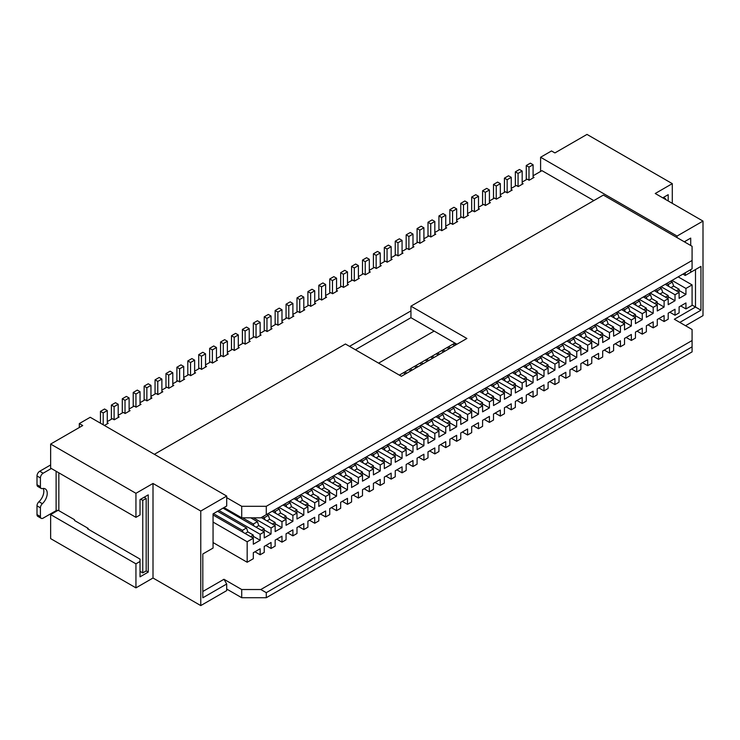 <?xml version="1.0" encoding="UTF-8"?>
<svg xmlns="http://www.w3.org/2000/svg" width="740" height="740" viewBox="0 0 740 740"><rect width="100%" height="100%" fill="white"/><g stroke="black" fill="none" stroke-linecap="round" stroke-linejoin="round"><path stroke-width="1.11" d="M672.29 183.649L586.996 134.412L554.926 152.921L551.513 150.951L540.598 157.259L677.072 236.051L703 221.084L655.233 193.501L672.29 183.649L672.29 203.352M540.598 171.44L540.598 157.259M703 221.084L703 315.638L685.527 325.72M456.932 344.23L410.94 317.682L410.94 306.175L603.377 195.083L677.072 237.623L677.072 236.051M593.822 200.596L541.957 170.653L533.087 175.778M668.202 200.984L668.202 194.685L662.744 197.839L663.419 197.441L665.473 198.625L665.473 199.412M664.104 197.839L664.104 197.044L668.202 194.685M665.473 198.625L664.788 199.014M679.801 322.409L700.956 310.199L700.956 266.391L690.716 272.292L690.716 269.619M690.716 245.504L690.716 238.095L684.306 241.804M700.956 310.199L695.498 307.045L674.344 319.255L692.085 329.504L692.085 340.529L260.822 589.521L241.712 589.521L223.97 579.272L226.699 583.999L226.699 589.049L241.712 597.716L266.28 597.716L692.085 351.879L692.085 340.529M266.28 597.716L266.28 592.666L692.085 346.838M241.712 597.716L241.712 589.521M260.822 589.521L266.28 592.666M135.947 587.865L50.644 538.618L50.644 514.587L135.947 563.834L135.947 587.865L153.004 578.014L200.771 605.588L226.699 590.622L226.699 589.049M200.771 605.588L200.771 511.044L226.699 496.068L90.225 417.277L79.309 423.576L82.723 425.546L50.644 444.065L135.947 493.312L135.947 517.343L50.644 468.096L50.644 444.065M226.699 583.999L202.816 597.791L202.816 553.982L213.055 548.072L213.055 513.875L226.699 505.993L226.699 496.068M410.94 317.682L355.394 349.752M154.373 454.305L345.432 343.998L401.385 376.299L466.894 338.485L410.94 306.175M677.072 237.623L692.085 246.291L692.085 260.48L266.28 506.308L241.712 506.308L226.699 497.641M226.699 505.993L223.97 507.575L241.712 517.815L260.822 517.815L692.085 268.833L692.085 260.48M266.28 514.661L266.28 506.308M690.716 238.095L685.259 241.249L685.259 242.35M690.716 272.292L685.259 275.447L682.937 274.105M685.259 272.764L685.259 275.447M700.956 266.391L695.498 269.536L695.498 307.045L692.085 305.074M223.97 579.272L202.816 591.491M378.603 363.146L434.139 331.076M454.887 343.055L453.935 343.601L455.979 344.785M454.61 345.571L452.565 344.396L453.935 343.601M452.565 344.396L443.01 349.909L445.064 351.093M443.695 351.879L441.651 350.695L443.01 349.909M441.651 350.695L432.095 356.208L434.139 357.392M432.78 358.179L430.736 356.995L432.095 356.208M430.736 356.995L421.18 362.517L423.225 363.701M421.865 364.487L419.811 363.303L421.18 362.517M419.811 363.303L410.256 368.816L412.31 370M410.94 370.786L408.896 369.602L410.256 368.816M408.896 369.602L399.341 375.125M213.055 522.07L247.169 541.773L247.169 562.252L253.311 558.709L253.311 552.725L260.138 548.784L260.138 554.769L264.236 552.41L264.236 546.416L271.053 542.476L271.053 548.47L275.151 546.101L275.151 540.117L281.977 536.176L281.977 542.161L286.065 539.802L286.065 533.808L292.892 529.868L292.892 535.862L296.99 533.494L296.99 527.509L303.807 523.568L303.807 529.553L307.905 527.195L307.905 521.201L314.731 517.269L314.731 523.254L318.82 520.886L318.82 514.901L325.646 510.961L325.646 516.946L329.744 514.587L329.744 508.602L336.561 504.662L336.561 510.646L340.659 508.278L340.659 502.293L347.486 498.353L347.486 504.347L351.574 501.979L351.574 495.994L358.401 492.054L358.401 498.038L362.498 495.68L362.498 489.686L369.315 485.745L369.315 491.739L373.413 489.371L373.413 483.387L380.24 479.446L380.24 485.431L384.328 483.072L384.328 477.078L391.155 473.138L391.155 479.132L395.253 476.763L395.253 470.779L402.07 466.838L402.07 472.823L406.168 470.464L406.168 464.47L412.994 460.53L412.994 466.524L417.082 464.156L417.082 458.171L423.909 454.231L423.909 460.215L427.998 457.857L427.998 451.863L434.824 447.931L434.824 453.916L438.922 451.548L438.922 445.563L445.748 441.623L445.748 447.608L449.837 445.249L449.837 439.264L456.663 435.324L456.663 441.308L460.752 438.94L460.752 432.956L467.578 429.015L467.578 435.009L471.676 432.641L471.676 426.656L478.502 422.716L478.502 428.7L482.591 426.342L482.591 420.348L489.418 416.407L489.418 422.401L493.506 420.033L493.506 414.049L500.332 410.108L500.332 416.093L504.43 413.734L504.43 407.74L511.248 403.8L511.248 409.793L515.345 407.425L515.345 401.441L522.172 397.5L522.172 403.485L526.26 401.126L526.26 395.132L533.087 391.192L533.087 397.186L537.185 394.818L537.185 388.833L544.002 384.893L544.002 390.877L548.1 388.519L548.1 382.525L554.926 378.584L554.926 384.578L559.015 382.21L559.015 376.225L565.841 372.285L565.841 378.269L569.939 375.911L569.939 369.917L576.756 365.986L576.756 371.97L580.854 369.602L580.854 363.618L587.68 359.677L587.68 365.671L591.769 363.303L591.769 357.318L598.595 353.378L598.595 359.363L602.693 357.004L602.693 351.01L609.51 347.069L609.51 353.063L613.608 350.695L613.608 344.711L620.435 340.77L620.435 346.755L624.523 344.396L624.523 338.402L631.35 334.462L631.35 340.456L635.447 338.088L635.447 332.103L642.265 328.162L642.265 334.147L646.362 331.788L646.362 325.794L653.189 321.854L653.189 327.848L657.277 325.48L657.277 319.495L664.104 315.555L664.104 321.539L668.202 319.18L668.202 313.187L675.019 309.246L675.019 315.24L679.116 312.872L679.116 306.887L685.943 302.947L685.943 308.932L692.085 305.389L692.085 284.9L685.943 288.452L685.943 294.437L679.116 298.377L679.116 292.393L665.195 284.354M247.169 562.252L213.055 542.559M247.169 541.773L253.311 538.221L213.055 514.975M218.92 510.489L260.138 534.28L260.138 540.274L253.311 544.215L253.311 538.221M260.138 540.274L253.311 536.334M217.56 511.275L246.494 527.981L247.854 531.921L253.311 535.076L253.043 538.063M107.282 423.817L107.282 410.58L104.553 408.998L100.464 411.366L100.464 423.188M107.282 422.716L108.243 423.262L104.423 425.472M349.53 346.357L410.94 310.902M118.206 416.407L119.159 416.962L114.247 419.793L112.332 418.692L107.282 421.606M129.121 410.108L130.074 410.654L125.162 413.493L123.256 412.393L118.206 415.307M140.036 403.8L140.998 404.355L136.077 407.194L134.171 406.084L129.121 408.998M150.96 397.5L151.913 398.046L147.001 400.886L145.086 399.785L140.036 402.699M161.875 391.192L162.828 391.747L157.916 394.587L156.011 393.476L150.96 396.4M172.79 384.893L173.752 385.447L168.831 388.278L166.926 387.177L161.875 390.091M183.714 378.584L184.667 379.139L179.755 381.979L177.84 380.869L172.79 383.792M194.629 372.285L195.582 372.84L190.67 375.67L188.765 374.57L183.714 377.483M205.544 365.986L206.506 366.531L201.585 369.371L199.68 368.27L194.629 371.184M216.469 359.677L217.421 360.232L212.51 363.062L210.595 361.962L205.544 364.875M227.383 353.378L228.336 353.924L223.424 356.763L221.519 355.663L216.469 358.576M238.299 347.069L239.261 347.624L234.34 350.455L232.434 349.354L227.383 352.268M249.223 340.77L250.175 341.316L245.264 344.156L243.349 343.055L238.299 345.969M260.138 334.462L261.091 335.017L256.179 337.856L254.273 336.746L249.223 339.66M271.053 328.162L272.015 328.708L267.094 331.548L265.188 330.447L260.138 333.361M281.977 321.854L282.93 322.409L278.018 325.249L276.103 324.139L271.053 327.062M292.892 315.555L293.845 316.1L288.933 318.94L287.028 317.839L281.977 320.753M303.807 309.246L304.769 309.801L299.848 312.641L297.943 311.531L292.892 314.454M314.731 302.947L315.684 303.502L310.772 306.332L308.858 305.232L303.807 308.145M325.646 296.647L326.599 297.193L321.687 300.033L319.772 298.932L314.731 301.846M336.561 290.339L337.523 290.894L332.602 293.725L330.697 292.624L325.646 295.538M347.486 284.04L348.438 284.586L343.526 287.425L341.612 286.325L336.561 289.238M358.401 277.731L359.353 278.286L354.442 281.117L352.527 280.016L347.486 282.93M369.315 271.432L370.278 271.978L365.357 274.818L363.451 273.717L358.401 276.631M380.24 265.124L381.193 265.679L376.281 268.518L374.366 267.408L369.315 270.322M391.155 258.824L392.108 259.37L387.196 262.21L385.281 261.109L380.24 264.023M402.07 252.516L403.023 253.071L398.111 255.911L396.205 254.8L391.155 257.724M412.994 246.217L413.947 246.762L409.035 249.602L407.12 248.501L402.07 251.415M423.909 239.908L424.862 240.463L419.95 243.303L418.035 242.193L412.994 245.116M434.824 233.609L435.777 234.164L430.865 236.994L428.96 235.894L423.909 238.807M445.748 227.3L446.701 227.855L441.789 230.695L439.875 229.594L434.824 232.508M456.663 221.001L457.616 221.556L452.704 224.387L450.789 223.286L445.748 226.2M467.578 214.702L468.531 215.248L463.619 218.087L461.714 216.987L456.663 219.9M478.502 208.393L479.455 208.948L474.543 211.779L472.629 210.678L467.578 213.592M489.418 202.094L490.37 202.64L485.459 205.48L483.544 204.379L478.502 207.293M500.332 195.786L501.285 196.34L496.374 199.171L494.468 198.07L489.418 200.984M511.248 189.486L512.21 190.032L507.298 192.872L505.383 191.771L500.332 194.685M522.172 183.178L523.125 183.733L518.213 186.572L516.298 185.463L511.248 188.376M533.087 176.879L534.04 177.424L529.128 180.264L527.222 179.163L522.172 182.077M118.206 417.508L118.206 404.271L115.477 402.699L111.379 405.067L111.379 419.247M263.958 531.764L264.236 528.767L258.769 525.613L257.409 521.682L250.721 517.815M253.996 526.01L253.311 524.04L242.535 517.815M114.108 419.719L114.108 406.639L111.379 405.067M257.409 521.682L253.311 524.04M258.769 525.613L256.04 527.195M264.236 528.767L261.498 530.349M253.45 517.815L271.053 527.981L271.053 533.966L264.236 530.025M271.053 533.966L264.236 537.906L264.236 531.921L223.018 508.121M260.138 534.28L264.236 531.921M271.053 527.981L275.151 525.613L261.229 517.584M268.056 513.643L281.977 521.682L281.977 527.666L275.151 531.607L275.151 525.613M281.977 521.682L286.065 519.313L272.144 511.275M278.971 507.335L292.892 515.373L292.892 521.358L286.065 525.298L286.065 519.313M292.892 515.373L296.99 513.014L283.068 504.976M289.886 501.036L303.807 509.074L303.807 515.059L296.99 518.999L296.99 513.014M303.807 509.074L307.905 506.706L293.983 498.668M300.81 494.727L314.731 502.765L314.731 508.759L307.905 512.691L307.905 506.706M314.731 502.765L318.82 500.407L304.899 492.368M311.725 488.428L325.646 496.466L325.646 502.451L318.82 506.391L318.82 500.407M325.646 496.466L329.744 494.098L315.823 486.06M322.64 482.119L336.561 490.158L336.561 496.151L329.744 500.092L329.744 494.098M336.561 490.158L340.659 487.799L326.738 479.76M333.564 475.82L347.486 483.858L347.486 489.843L340.659 493.784L340.659 487.799M347.486 483.858L351.574 481.49L337.653 473.452M344.479 469.512L358.401 477.55L358.401 483.544L351.574 487.484L351.574 481.49M358.401 477.55L362.498 475.191L348.577 467.153M355.394 463.212L369.315 471.25L369.315 477.235L362.498 481.176L362.498 475.191M369.315 471.25L373.413 468.882L359.492 460.844M366.319 456.913L380.24 464.942L380.24 470.936L373.413 474.877L373.413 468.882M380.24 464.942L384.328 462.583L370.407 454.545M377.233 450.605L391.155 458.643L391.155 464.628L384.328 468.568L384.328 462.583M391.155 458.643L395.253 456.275L381.331 448.246M388.149 444.305L402.07 452.344L402.07 458.328L395.253 462.269L395.253 456.275M402.07 452.344L406.168 449.976L392.246 441.937M399.073 437.997L412.994 446.035L412.994 452.02L406.168 455.96L406.168 449.976M412.994 446.035L417.082 443.676L403.161 435.638M409.988 431.697L423.909 439.736L423.909 445.721L417.082 449.661L417.082 443.676M423.909 439.736L427.998 437.368L414.086 429.329M420.903 425.389L434.824 433.427L434.824 439.421L427.998 443.353L427.998 437.368M434.824 433.427L438.922 431.069L425 423.03M431.827 419.09L445.748 427.128L445.748 433.113L438.922 437.053L438.922 431.069M445.748 427.128L449.837 424.76L435.916 416.722M442.742 412.781L456.663 420.82L456.663 426.814L449.837 430.754L449.837 424.76M456.663 420.82L460.752 418.461L446.84 410.423M453.657 406.482L467.578 414.52L467.578 420.505L460.752 424.446L460.752 418.461M467.578 414.52L471.676 412.152L457.755 404.114M464.581 400.174L478.502 408.212L478.502 414.206L471.676 418.146L471.676 412.152M478.502 408.212L482.591 405.853L468.67 397.815M475.496 393.874L489.418 401.913L489.418 407.897L482.591 411.838L482.591 405.853M489.418 401.913L493.506 399.545L479.594 391.506M486.411 387.575L500.332 395.604L500.332 401.598L493.506 405.539L493.506 399.545M500.332 395.604L504.43 393.245L490.509 385.207M497.335 381.267L511.248 389.305L511.248 395.289L504.43 399.23L504.43 393.245M511.248 389.305L515.345 386.937L501.424 378.908M508.251 374.967L522.172 382.996L522.172 388.99L515.345 392.931L515.345 386.937M522.172 382.996L526.26 380.638L512.339 372.599M519.166 368.659L533.087 376.697L533.087 382.682L526.26 386.622L526.26 380.638M533.087 376.697L537.185 374.329L523.263 366.3M530.09 362.36L544.002 370.398L544.002 376.382L537.185 380.323L537.185 374.329M544.002 370.398L548.1 368.03L534.178 359.992M541.005 356.051L554.926 364.089L554.926 370.083L548.1 374.014L548.1 368.03M554.926 364.089L559.015 361.731L545.093 353.692M551.92 349.752L565.841 357.79L565.841 363.775L559.015 367.715L559.015 361.731M565.841 357.79L569.939 355.422L556.018 347.384M562.844 343.443L576.756 351.482L576.756 357.476L569.939 361.416L569.939 355.422M576.756 351.482L580.854 349.123L566.933 341.085M573.759 337.144L587.68 345.182L587.68 351.167L580.854 355.108L580.854 349.123M587.68 345.182L591.769 342.814L577.848 334.776M584.674 330.836L598.595 338.874L598.595 344.868L591.769 348.808L591.769 342.814M598.595 338.874L602.693 336.515L588.772 328.477M595.589 324.536L609.51 332.575L609.51 338.559L602.693 342.5L602.693 336.515M609.51 332.575L613.608 330.207L599.687 322.168M606.513 318.237L620.435 326.266L620.435 332.26L613.608 336.2L613.608 330.207M620.435 326.266L624.523 323.907L610.602 315.869M617.428 311.929L631.35 319.967L631.35 325.952L624.523 329.892L624.523 323.907M631.35 319.967L635.447 317.599L621.526 309.57M628.343 305.629L642.265 313.658L642.265 319.652L635.447 323.593L635.447 317.599M642.265 313.658L646.362 311.3L632.441 303.261M639.268 299.321L653.189 307.359L653.189 313.344L646.362 317.284L646.362 311.3M653.189 307.359L657.277 304.991L643.356 296.962M650.183 293.022L664.104 301.06L664.104 307.045L657.277 310.985L657.277 304.991M664.104 301.06L668.202 298.692L654.28 290.654M661.098 286.713L675.019 294.751L675.019 300.736L668.202 304.677L668.202 298.692M675.019 294.751L679.116 292.393M260.138 554.769L254.949 551.781M271.053 548.47L265.873 545.473M281.977 542.161L276.788 539.173M292.892 535.862L287.703 532.865M303.807 529.553L298.627 526.566M314.731 523.254L309.542 520.257M325.646 516.946L320.457 513.958M336.561 510.646L331.381 507.649M347.486 504.347L342.296 501.35M358.401 498.038L353.211 495.041M369.315 491.739L364.136 488.742M380.24 485.431L375.05 482.434M391.155 479.132L385.966 476.135M402.07 472.823L396.89 469.835M412.994 466.524L407.805 463.527M423.909 460.215L418.72 457.228M434.824 453.916L429.644 450.919M445.748 447.608L440.559 444.62M456.663 441.308L451.474 438.311M467.578 435.009L462.398 432.012M478.502 428.7L473.313 425.704M489.418 422.401L484.228 419.404M500.332 416.093L495.152 413.096M511.248 409.793L506.068 406.796M522.172 403.485L516.982 400.497M533.087 397.186L527.898 394.189M544.002 390.877L538.822 387.889M554.926 384.578L549.737 381.581M565.841 378.269L560.652 375.282M576.756 371.97L571.576 368.973M587.68 365.671L582.491 362.674M598.595 359.363L593.406 356.365M609.51 353.063L604.33 350.066M620.435 346.755L615.245 343.758M631.35 340.456L626.16 337.459M642.265 334.147L637.085 331.159M653.189 327.848L648 324.851M664.104 321.539L658.915 318.552M675.019 315.24L669.839 312.243M685.943 308.932L680.754 305.944M678.164 276.862L692.085 284.9M672.022 280.414L685.943 288.452M679.116 290.496L685.943 294.437M533.087 177.979L533.087 164.743L530.358 163.17L526.26 165.529L526.26 179.709M678.848 292.235L679.116 289.238L673.659 286.084L672.29 282.144L670.653 281.2M668.877 286.482L668.202 284.512L666.564 283.559M528.998 180.19L528.998 167.111L526.26 165.529M672.29 282.144L668.202 284.512M673.659 286.084L670.93 287.657M679.116 289.238L676.388 290.811M675.019 300.736L668.202 296.805M522.172 184.288L522.172 171.042L519.443 169.469L515.345 171.837L515.345 186.018M667.924 298.535L668.202 295.538L662.744 292.393L661.375 288.452L659.738 287.499M657.962 292.781L657.277 290.811L655.64 289.867M518.074 186.489L518.074 173.41L515.345 171.837M661.375 288.452L657.277 290.811M662.744 292.393L660.006 293.965M668.202 295.538L665.473 297.119M664.104 307.045L657.277 303.104M511.248 190.587L511.248 177.35L508.519 175.778L504.43 178.137L504.43 192.317M657.009 304.834L657.277 301.846L651.82 298.692L650.46 294.751L648.823 293.808M647.047 299.089L646.362 297.119L644.725 296.167M507.159 192.798L507.159 179.709L504.43 178.137M650.46 294.751L646.362 297.119M651.82 298.692L649.091 300.264M657.277 301.846L654.548 303.418M653.189 313.344L646.362 309.403M500.332 196.886L500.332 183.649L497.604 182.077L493.506 184.445L493.506 198.625M646.094 311.142L646.362 308.145L640.905 304.991L639.536 301.06L637.899 300.107M636.123 305.389L635.447 303.418L633.81 302.475M496.244 199.097L496.244 186.018L493.506 184.445M639.536 301.06L635.447 303.418M640.905 304.991L638.176 306.573M646.362 308.145L643.634 309.727M642.265 319.652L635.447 315.712M489.418 203.195L489.418 189.958L486.689 188.376L482.591 190.744L482.591 204.924M635.17 317.442L635.447 314.454L629.99 311.3L628.621 307.359L626.984 306.416M625.207 311.697L624.523 309.727L622.886 308.774M485.32 205.396L485.32 192.317L482.591 190.744M628.621 307.359L624.523 309.727M629.99 311.3L627.252 312.872M635.447 314.454L632.719 316.026M631.35 325.952L624.523 322.011M478.502 209.494L478.502 196.257L475.765 194.685L471.676 197.044L471.676 211.233M624.255 323.75L624.523 320.753L619.066 317.599L617.706 313.658L616.068 312.715M614.293 317.996L613.608 316.026L611.971 315.083M474.405 211.705L474.405 198.625L471.676 197.044M617.706 313.658L613.608 316.026M619.066 317.599L616.337 319.18M624.523 320.753L621.794 322.325M620.435 332.26L613.608 328.32M467.578 215.803L467.578 202.566L464.85 200.984L460.752 203.352L460.752 217.532M613.34 330.049L613.608 327.062L608.151 323.907L606.782 319.967L605.144 319.023M603.377 324.296L602.693 322.325L601.056 321.382M463.49 218.004L463.49 204.924L460.752 203.352M606.782 319.967L602.693 322.325M608.151 323.907L605.422 325.48M613.608 327.062L610.879 328.634M609.51 338.559L602.693 334.619M456.663 222.102L456.663 208.865L453.935 207.293L449.837 209.651L449.837 223.841M602.416 336.358L602.693 333.361L597.236 330.207L595.866 326.266L594.229 325.322M592.453 330.604L591.769 328.634L590.132 327.69M452.565 224.312L452.565 211.233L449.837 209.651M595.866 326.266L591.769 328.634M597.236 330.207L594.498 331.788M602.693 333.361L599.964 334.933M598.595 344.868L591.769 340.927M445.748 228.41L445.748 215.174L443.01 213.592L438.922 215.96L438.922 230.14M591.501 342.657L591.769 339.66L586.311 336.515L584.952 332.575L583.314 331.631M581.538 336.904L580.854 334.933L579.216 333.99M441.651 230.612L441.651 217.532L438.922 215.96M584.952 332.575L580.854 334.933M586.311 336.515L583.582 338.088M591.769 339.66L589.04 341.242M587.68 351.167L580.854 347.226M434.824 234.71L434.824 221.473L432.095 219.9L427.998 222.259L427.998 236.449M580.586 348.966L580.854 345.969L575.396 342.814L574.027 338.874L572.39 337.93M570.623 343.212L569.939 341.242L568.302 340.298M430.736 236.92L430.736 223.841L427.998 222.259M574.027 338.874L569.939 341.242M575.396 342.814L572.668 344.396M580.854 345.969L578.125 347.541M576.756 357.476L569.939 353.535M423.909 241.018L423.909 227.781L421.18 226.2L417.082 228.567L417.082 242.748M569.661 355.265L569.939 352.268L564.481 349.123L563.112 345.182L561.475 344.239M559.699 349.511L559.015 347.541L557.377 346.598M419.811 243.22L419.811 230.14L417.082 228.567M563.112 345.182L559.015 347.541M564.481 349.123L561.752 350.695M569.939 352.268L567.21 353.85M565.841 363.775L559.015 359.834M412.994 247.317L412.994 234.081L410.256 232.508L406.168 234.867L406.168 249.056M558.746 361.573L559.015 358.576L553.557 355.422L552.197 351.482L550.56 350.538M548.784 355.82L548.1 353.85L546.462 352.906M408.896 249.528L408.896 236.449L406.168 234.867M552.197 351.482L548.1 353.85M553.557 355.422L550.828 356.995M559.015 358.576L556.286 360.149M554.926 370.083L548.1 366.143M402.07 253.626L402.07 240.38L399.341 238.807L395.253 241.175L395.253 255.356M547.831 367.873L548.1 364.875L542.642 361.731L541.273 357.79L539.636 356.837M537.869 362.119L537.185 360.149L535.547 359.205M397.981 255.827L397.981 242.748L395.253 241.175M541.273 357.79L537.185 360.149M542.642 361.731L539.913 363.303M548.1 364.875L545.371 366.457M544.002 376.382L537.185 372.442M391.155 259.925L391.155 246.688L388.426 245.116L384.328 247.475L384.328 261.655M536.907 374.172L537.185 371.184L531.727 368.03L530.358 364.089L528.721 363.146M526.945 368.428L526.26 366.457L524.623 365.505M387.057 262.136L387.057 249.047L384.328 247.475M530.358 364.089L526.26 366.457M531.727 368.03L528.998 369.602M537.185 371.184L534.456 372.757M533.087 382.682L526.26 378.75M380.24 266.224L380.24 252.988L377.502 251.415L373.413 253.783L373.413 267.963M525.992 380.48L526.26 377.483L520.803 374.329L519.443 370.398L517.806 369.445M516.03 374.727L515.345 372.757L513.708 371.813M376.142 268.435L376.142 255.356L373.413 253.783M519.443 370.398L515.345 372.757M520.803 374.329L518.074 375.911M526.26 377.483L523.532 379.065M522.172 388.99L515.345 385.05M369.315 272.533L369.315 259.296L366.587 257.714L362.498 260.082L362.498 274.262M515.077 386.779L515.345 383.792L509.888 380.638L508.519 376.697L506.882 375.754M505.115 381.035L504.43 379.065L502.793 378.112M450.521 347.939L448.477 346.755M365.227 274.734L365.227 261.655L362.498 260.082M508.519 376.697L504.43 379.065M509.888 380.638L507.159 382.21M515.345 383.792L512.616 385.364M449.152 348.725L447.108 347.541M511.248 395.289L504.43 391.349M358.401 278.832L358.401 265.595L355.672 264.023L351.574 266.382L351.574 280.571M504.153 393.088L504.43 390.091L498.973 386.937L497.604 382.996L495.966 382.053M494.191 387.335L493.506 385.364L491.869 384.421M439.606 354.238L437.553 353.063M354.303 281.043L354.303 267.963L351.574 266.382M497.604 382.996L493.506 385.364M498.973 386.937L496.244 388.519M504.43 390.091L501.702 391.664M438.237 355.024L436.193 353.85M500.332 401.598L493.506 397.657M347.486 285.141L347.486 271.904L344.748 270.322L340.659 272.69L340.659 286.87M493.238 399.387L493.506 396.4L488.049 393.245L486.689 389.305L485.052 388.361M483.276 393.634L482.591 391.664L480.954 390.72M428.682 360.546L426.638 359.363M343.388 287.342L343.388 274.262L340.659 272.69M486.689 389.305L482.591 391.664M488.049 393.245L485.32 394.818M493.506 396.4L490.777 397.972M427.322 361.333L425.269 360.149M489.418 407.897L482.591 403.957M336.561 291.44L336.561 278.203L333.832 276.631L329.744 278.989L329.744 293.179M482.323 405.696L482.591 402.699L477.134 399.545L475.765 395.604L474.127 394.661M472.361 399.942L471.676 397.972L470.039 397.029M417.767 366.846L415.723 365.662M332.473 293.651L332.473 280.571L329.744 278.989M475.765 395.604L471.676 397.972M477.134 399.545L474.405 401.126M482.591 402.699L479.862 404.271M416.398 367.632L414.354 366.457M478.502 414.206L471.676 410.265M325.646 297.748L325.646 284.512L322.918 282.93L318.82 285.298L318.82 299.478M471.399 411.995L471.676 408.998L466.219 405.853L464.85 401.913L463.212 400.969M461.436 406.242L460.752 404.271L459.115 403.328M406.852 373.154L404.799 371.97M321.549 299.95L321.549 286.87L318.82 285.298M464.85 401.913L460.752 404.271M466.219 405.853L463.49 407.425M471.676 408.998L468.947 410.58M405.483 373.94L403.439 372.757M467.578 420.505L460.752 416.565M314.731 304.048L314.731 290.811L312.002 289.238L307.905 291.597L307.905 305.786M460.483 418.304L460.752 415.307L455.294 412.152L453.935 408.212L452.297 407.268M450.521 412.55L449.837 410.58L448.2 409.636M310.634 306.258L310.634 293.179L307.905 291.597M453.935 408.212L449.837 410.58M455.294 412.152L452.565 413.734M460.752 415.307L458.023 416.879M456.663 426.814L449.837 422.873M303.807 310.356L303.807 297.119L301.078 295.538L296.99 297.906L296.99 312.086M449.569 424.603L449.837 421.606L444.379 418.461L443.01 414.52L441.373 413.577M439.606 418.849L438.922 416.879L437.285 415.936M299.719 312.558L299.719 299.478L296.99 297.906M443.01 414.52L438.922 416.879M444.379 418.461L441.651 420.033M449.837 421.606L447.108 423.188M445.748 433.113L438.922 429.172M292.892 316.655L292.892 303.418L290.163 301.846L286.065 304.205L286.065 318.394M438.644 430.911L438.922 427.914L433.464 424.76L432.095 420.82L430.458 419.876M428.682 425.158L427.998 423.188L426.36 422.244M288.794 318.866L288.794 305.786L286.065 304.205M432.095 420.82L427.998 423.188M433.464 424.76L430.736 426.342M438.922 427.914L436.193 429.487M434.824 439.421L427.998 435.481M281.977 322.964L281.977 309.727L279.248 308.145L275.151 310.513L275.151 324.693M427.729 437.211L427.998 434.214L422.54 431.069L421.18 427.128L419.543 426.175M417.767 431.457L417.082 429.487L415.445 428.543M277.879 325.165L277.879 312.086L275.151 310.513M421.18 427.128L417.082 429.487M422.54 431.069L419.811 432.641M427.998 434.214L425.269 435.795M423.909 445.721L417.082 441.78M271.053 329.263L271.053 316.026L268.324 314.454L264.236 316.812L264.236 330.993M416.814 443.51L417.082 440.522L411.625 437.368L410.256 433.427L408.619 432.484M406.852 437.766L406.168 435.795L404.53 434.843M266.964 331.474L266.964 318.394L264.236 316.812M410.256 433.427L406.168 435.795M411.625 437.368L408.896 438.94M417.082 440.522L414.354 442.095M412.994 452.02L406.168 448.089M260.138 335.562L260.138 322.325L257.409 320.753L253.311 323.121L253.311 337.301M405.89 449.818L406.168 446.821L400.71 443.676L399.341 439.736L397.704 438.783M395.928 444.065L395.253 442.095L393.606 441.151M256.04 337.773L256.04 324.693L253.311 323.121M399.341 439.736L395.253 442.095M400.71 443.676L397.981 445.249M406.168 446.821L403.439 448.403M402.07 458.328L395.253 454.388M249.223 341.871L249.223 328.634L246.494 327.062L242.396 329.42L242.396 343.601M394.975 456.118L395.253 453.13L389.786 449.976L388.426 446.035L386.789 445.092M385.013 450.373L384.328 448.403L382.691 447.45M245.125 344.072L245.125 330.993L242.396 329.42M388.426 446.035L384.328 448.403M389.786 449.976L387.057 451.548M395.253 453.13L392.514 454.702M391.155 464.628L384.328 460.687M238.299 348.17L238.299 334.933L235.57 333.361L231.481 335.729L231.481 349.909M384.06 462.426L384.328 459.429L378.871 456.275L377.502 452.344L375.865 451.391M374.098 456.673L373.413 454.702L371.776 453.759M234.21 350.381L234.21 337.301L231.481 335.729M377.502 452.344L373.413 454.702M378.871 456.275L376.142 457.857M384.328 459.429L381.6 461.011M380.24 470.936L373.413 466.996M227.383 354.479L227.383 341.242L224.655 339.66L220.557 342.028L220.557 356.208M373.136 468.725L373.413 465.738L367.956 462.583L366.587 458.643L364.95 457.699M363.174 462.972L362.498 461.011L360.852 460.058M223.286 356.68L223.286 343.601L220.557 342.028M366.587 458.643L362.498 461.011M367.956 462.583L365.227 464.156M373.413 465.738L370.685 467.31M369.315 477.235L362.498 473.295M216.469 360.778L216.469 347.541L213.74 345.969L209.642 348.327L209.642 362.517M362.221 475.034L362.498 472.037L357.032 468.882L355.672 464.942L354.035 463.999M352.259 469.28L351.574 467.31L349.937 466.367M212.371 362.989L212.371 349.909L209.642 348.327M355.672 464.942L351.574 467.31M357.032 468.882L354.303 470.464M362.498 472.037L359.76 473.609M358.401 483.544L351.574 479.603M205.544 367.086L205.544 353.85L202.816 352.268L198.727 354.636L198.727 368.816M351.306 481.333L351.574 478.345L346.117 475.191L344.748 471.25L343.11 470.307M341.344 475.579L340.659 473.609L339.022 472.666M201.456 369.288L201.456 356.208L198.727 354.636M344.748 471.25L340.659 473.609M346.117 475.191L343.388 476.763M351.574 478.345L348.845 479.918M347.486 489.843L340.659 485.902M194.629 373.386L194.629 360.149L191.901 358.576L187.803 360.935L187.803 375.125M340.382 487.641L340.659 484.645L335.202 481.49L333.832 477.55L332.195 476.606M330.419 481.888L329.744 479.918L328.098 478.974M190.531 375.596L190.531 362.517L187.803 360.935M333.832 477.55L329.744 479.918M335.202 481.49L332.473 483.072M340.659 484.645L337.93 486.217M336.561 496.151L329.744 492.211M183.714 379.694L183.714 366.457L180.986 364.875L176.888 367.243L176.888 381.424M329.466 493.941L329.744 490.944L324.277 487.799L322.918 483.858L321.28 482.915M319.504 488.187L318.82 486.217L317.183 485.274M179.617 381.896L179.617 368.816L176.888 367.243M322.918 483.858L318.82 486.217M324.277 487.799L321.549 489.371M329.744 490.944L327.006 492.526M325.646 502.451L318.82 498.51M172.79 385.993L172.79 372.757L170.061 371.184L165.973 373.543L165.973 387.732M318.552 500.249L318.82 497.252L313.362 494.098L312.002 490.158L310.356 489.214M308.589 494.496L307.905 492.526L306.268 491.582M168.702 388.204L168.702 375.125L165.973 373.543M312.002 490.158L307.905 492.526M313.362 494.098L310.634 495.68M318.82 497.252L316.091 498.825M314.731 508.759L307.905 504.819M161.875 392.302L161.875 379.065L159.146 377.483L155.049 379.851L155.049 394.032M307.627 506.549L307.905 503.552L302.447 500.407L301.078 496.466L299.441 495.513M297.665 500.795L296.99 498.825L295.343 497.881M157.777 394.503L157.777 381.424L155.049 379.851M301.078 496.466L296.99 498.825M302.447 500.407L299.719 501.979M307.905 503.552L305.176 505.133M303.807 515.059L296.99 511.118M150.96 398.601L150.96 385.364L148.231 383.792L144.133 386.151L144.133 400.331M296.712 512.848L296.99 509.86L291.523 506.706L290.163 502.765L288.526 501.822M286.75 507.104L286.065 505.133L284.428 504.18M146.862 400.812L146.862 387.732L144.133 386.151M290.163 502.765L286.065 505.133M291.523 506.706L288.794 508.278M296.99 509.86L294.252 511.433M292.892 521.358L286.065 517.427M140.036 404.91L140.036 391.664L137.307 390.091L133.219 392.459L133.219 406.639M285.797 519.156L286.065 516.159L280.608 513.014L279.248 509.074L277.602 508.121M275.835 513.403L275.151 511.433L273.513 510.489M135.947 407.111L135.947 394.032L133.219 392.459M279.248 509.074L275.151 511.433M280.608 513.014L277.879 514.587M286.065 516.159L283.337 517.741M281.977 527.666L275.151 523.726M129.121 411.209L129.121 397.972L126.392 396.4L122.294 398.758L122.294 412.939M274.873 525.456L275.151 522.468L269.693 519.313L268.324 515.373L266.687 514.429M264.911 519.711L264.236 517.741L262.589 516.788M125.023 413.41L125.023 400.331L122.294 398.758M268.324 515.373L264.236 517.741M269.693 519.313L266.964 520.886M275.151 522.468L272.422 524.04M129.121 397.972L125.023 400.331M140.036 391.664L135.947 394.032M150.96 385.364L146.862 387.732M161.875 379.065L157.777 381.424M172.79 372.757L168.702 375.125M183.714 366.457L179.617 368.816M194.629 360.149L190.531 362.517M205.544 353.85L201.456 356.208M216.469 347.541L212.371 349.909M227.383 341.242L223.286 343.601M238.299 334.933L234.21 337.301M249.223 328.634L245.125 330.993M260.138 322.325L256.04 324.693M271.053 316.026L266.964 318.394M281.977 309.727L277.879 312.086M292.892 303.418L288.794 305.786M303.807 297.119L299.719 299.478M314.731 290.811L310.634 293.179M325.646 284.512L321.549 286.87M336.561 278.203L332.473 280.571M347.486 271.904L343.388 274.262M358.401 265.595L354.303 267.963M369.315 259.296L365.227 261.655M380.24 252.988L376.142 255.356M391.155 246.688L387.057 249.047M402.07 240.38L397.981 242.748M412.994 234.081L408.896 236.449M423.909 227.781L419.811 230.14M434.824 221.473L430.736 223.841M445.748 215.174L441.651 217.532M456.663 208.865L452.565 211.233M467.578 202.566L463.49 204.924M478.502 196.257L474.405 198.625M489.418 189.958L485.32 192.317M500.332 183.649L496.244 186.018M511.248 177.35L507.159 179.709M522.172 171.042L518.074 173.41M533.087 164.743L528.998 167.111M118.206 404.271L114.108 406.639M246.494 527.981L242.396 530.349L213.462 513.643M243.081 532.31L242.396 530.349M103.193 424.76L103.193 412.939L100.464 411.366M247.854 531.921L245.125 533.494M253.311 535.076L250.582 536.648M107.282 410.58L103.193 412.939M241.712 517.815L241.712 506.308M153.004 578.014L153.004 483.46L200.771 511.044M153.004 483.46L135.947 493.312M79.309 427.517L79.309 423.576M50.644 514.587L57.97 510.36M135.947 563.834L140.036 561.466L140.036 559.107L87.496 528.767L88.18 528.379L74.527 520.498L74.527 519.711L58.839 510.646L58.839 472.823M140.036 561.466L140.036 576.83L148.231 572.103L148.231 494.884L140.036 499.611L140.036 514.975L135.947 517.343M146.178 570.919L146.178 498.436L144.133 497.252L140.72 499.223L142.764 500.407L142.764 572.89L146.178 570.919L148.231 572.103M140.036 571.317L142.764 572.89M88.18 529.165L88.18 528.379M40.413 516.557L40.413 507.825L37 505.855L37 514.587L40.413 516.557A3.857 2.229 120 0 0 41.209 518.324A3.857 2.229 120 0 0 43.142 518.13L56.111 510.646A1.933 1.11 180 0 1 58.839 510.646M51.328 468.494L43.142 473.221A3.857 2.229 120 0 0 40.413 477.948L37 475.977A3.857 2.229 -60 0 1 39.729 471.25L50.644 464.942M37 475.977L37 484.709L40.413 486.68A3.857 2.229 120 0 0 41.209 488.446A3.857 2.229 120 0 0 42.365 488.576A9.648 5.569 -60 0 1 45.233 488.89A9.648 5.569 -60 0 1 42.365 503.681A3.857 2.229 120 0 0 40.413 507.825M40.413 486.68L40.413 477.948M41.209 488.446L37.796 486.476A3.857 2.229 -60 0 1 37 484.709M37 505.855A3.857 2.229 -60 0 1 38.952 501.711A9.648 5.569 120 0 0 43.216 488.446M41.209 518.324L37.796 516.354A3.857 2.229 -60 0 1 37 514.587M140.036 572.103L140.72 571.715M146.178 498.436L142.764 500.407M144.133 497.252L148.231 494.884M39.729 471.25L43.142 473.221M56.111 471.25L56.111 510.646M38.952 501.711L42.365 503.681"/></g></svg>
